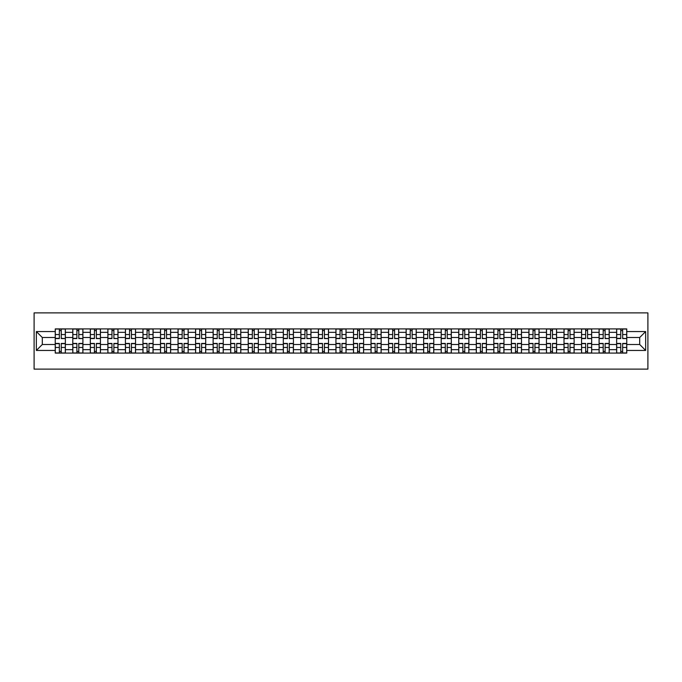 <?xml version="1.0" encoding="UTF-8"?>
<svg xmlns="http://www.w3.org/2000/svg" width="682" height="682" viewBox="0 0 682 682"><rect width="100%" height="100%" fill="white"/><g stroke="black" fill="none" stroke-linecap="round" stroke-linejoin="round"><path stroke-width="1.02" d="M34.1 369.115L647.9 369.115L647.9 312.885L34.1 312.885L34.1 369.115M72.786 353.088L72.786 332.339L65.361 332.339L65.361 353.088M65.361 332.339L65.361 328.912M72.786 332.339L72.786 328.912M82.906 328.912L82.906 353.088M90.331 353.088L90.331 328.912M100.45 328.912L100.45 353.088M107.875 353.088L107.875 328.912M117.995 328.912L117.995 353.088M125.42 353.088L125.42 328.912M135.539 328.912L135.539 353.088M142.964 353.088L142.964 328.912M153.083 328.912L153.083 353.088M160.5 353.088L160.5 328.912M170.628 328.912L170.628 353.088M178.045 353.088L178.045 328.912M188.172 328.912L188.172 353.088M195.589 353.088L195.589 328.912M205.708 328.912L205.708 353.088M213.134 353.088L213.134 328.912M223.253 328.912L223.253 353.088M230.678 353.088L230.678 328.912M240.797 328.912L240.797 353.088M248.222 353.088L248.222 328.912M258.342 328.912L258.342 353.088M265.767 353.088L265.767 328.912M275.886 328.912L275.886 353.088M283.311 353.088L283.311 328.912M293.43 328.912L293.43 353.088M300.856 353.088L300.856 328.912M310.975 328.912L310.975 353.088M318.392 353.088L318.392 328.912M328.519 328.912L328.519 353.088M335.936 353.088L335.936 328.912M346.064 328.912L346.064 353.088M353.481 353.088L353.481 328.912M363.608 328.912L363.608 353.088M371.025 353.088L371.025 328.912M381.144 328.912L381.144 353.088M388.57 353.088L388.57 328.912M398.689 328.912L398.689 353.088M406.114 353.088L406.114 328.912M416.233 328.912L416.233 353.088M423.658 353.088L423.658 328.912M433.778 328.912L433.778 353.088M441.203 353.088L441.203 328.912M451.322 328.912L451.322 353.088M458.747 353.088L458.747 328.912M468.866 328.912L468.866 353.088M476.292 353.088L476.292 328.912M486.411 328.912L486.411 353.088M493.828 353.088L493.828 328.912M503.955 328.912L503.955 353.088M511.372 353.088L511.372 328.912M521.5 328.912L521.5 353.088M528.917 353.088L528.917 328.912M539.036 328.912L539.036 353.088M546.461 353.088L546.461 328.912M556.58 328.912L556.58 353.088M564.005 353.088L564.005 328.912M574.125 328.912L574.125 353.088M581.55 353.088L581.55 328.912M591.669 328.912L591.669 353.088M599.094 353.088L599.094 328.912M609.214 328.912L609.214 353.088M616.639 353.088L616.639 328.912M616.639 344.487L609.214 344.487M599.094 344.487L591.669 344.487M581.55 344.487L574.125 344.487M564.005 344.487L556.58 344.487M546.461 344.487L539.036 344.487M528.917 344.487L521.5 344.487M511.372 344.487L503.955 344.487M493.828 344.487L486.411 344.487M476.292 344.487L468.866 344.487M458.747 344.487L451.322 344.487M441.203 344.487L433.778 344.487M423.658 344.487L416.233 344.487M406.114 344.487L398.689 344.487M388.57 344.487L381.144 344.487M371.025 344.487L363.608 344.487M353.481 344.487L346.064 344.487M335.936 344.487L328.519 344.487M318.392 344.487L310.975 344.487M300.856 344.487L293.43 344.487M283.311 344.487L275.886 344.487M265.767 344.487L258.342 344.487M248.222 344.487L240.797 344.487M230.678 344.487L223.253 344.487M213.134 344.487L205.708 344.487M195.589 344.487L188.172 344.487M178.045 344.487L170.628 344.487M160.5 344.487L153.083 344.487M142.964 344.487L135.539 344.487M125.42 344.487L117.995 344.487M107.875 344.487L100.45 344.487M90.331 344.487L82.906 344.487M72.786 344.487L65.361 344.487M616.639 337.513L609.214 337.513M599.094 337.513L591.669 337.513M581.55 337.513L574.125 337.513M564.005 337.513L556.58 337.513M546.461 337.513L539.036 337.513M528.917 337.513L521.5 337.513M511.372 337.513L503.955 337.513M493.828 337.513L486.411 337.513M476.292 337.513L468.866 337.513M458.747 337.513L451.322 337.513M441.203 337.513L433.778 337.513M423.658 337.513L416.233 337.513M406.114 337.513L398.689 337.513M388.57 337.513L381.144 337.513M371.025 337.513L363.608 337.513M353.481 337.513L346.064 337.513M335.936 337.513L328.519 337.513M318.392 337.513L310.975 337.513M300.856 337.513L293.43 337.513M283.311 337.513L275.886 337.513M265.767 337.513L258.342 337.513M248.222 337.513L240.797 337.513M230.678 337.513L223.253 337.513M213.134 337.513L205.708 337.513M195.589 337.513L188.172 337.513M178.045 337.513L170.628 337.513M160.5 337.513L153.083 337.513M142.964 337.513L135.539 337.513M125.42 337.513L117.995 337.513M107.875 337.513L100.45 337.513M90.331 337.513L82.906 337.513M72.786 337.513L65.361 337.513M42.31 344.487L55.242 344.487L55.242 337.513L42.31 337.513L42.31 344.487L36.351 350.446L36.351 331.554L55.242 331.554L55.242 337.513M626.758 337.513L626.758 344.487L639.69 344.487L639.69 337.513L626.758 337.513L626.758 328.912L55.242 328.912L55.242 331.554M626.758 331.554L645.649 331.554L645.649 350.446L626.758 350.446L626.758 344.487M55.242 344.487L55.242 353.088L626.758 353.088L626.758 350.446M55.242 350.446L36.351 350.446M61.261 351.401L59.351 351.401M59.351 330.6L61.261 330.6M78.805 351.401L76.887 351.401M76.887 330.6L78.805 330.6M96.35 351.401L94.431 351.401M94.431 330.6L96.35 330.6M113.885 351.401L111.976 351.401M111.976 330.6L113.885 330.6M131.43 351.401L129.52 351.401M129.52 330.6L131.43 330.6M148.974 351.401L147.065 351.401M147.065 330.6L148.974 330.6M166.519 351.401L164.609 351.401M164.609 330.6L166.519 330.6M184.063 351.401L182.154 351.401M182.154 330.6L184.063 330.6M201.608 351.401L199.698 351.401M199.698 330.6L201.608 330.6M219.152 351.401L217.243 351.401M217.243 330.6L219.152 330.6M236.697 351.401L234.778 351.401M234.778 330.6L236.697 330.6M254.241 351.401L252.323 351.401M252.323 330.6L254.241 330.6M271.786 351.401L269.867 351.401M269.867 330.6L271.786 330.6M289.321 351.401L287.412 351.401M287.412 330.6L289.321 330.6M306.866 351.401L304.956 351.401M304.956 330.6L306.866 330.6M324.41 351.401L322.501 351.401M322.501 330.6L324.41 330.6M341.955 351.401L340.045 351.401M340.045 330.6L341.955 330.6M359.499 351.401L357.59 351.401M357.59 330.6L359.499 330.6M377.044 351.401L375.134 351.401M375.134 330.6L377.044 330.6M394.588 351.401L392.679 351.401M392.679 330.6L394.588 330.6M412.133 351.401L410.214 351.401M410.214 330.6L412.133 330.6M429.677 351.401L427.759 351.401M427.759 330.6L429.677 330.6M447.222 351.401L445.303 351.401M445.303 330.6L447.222 330.6M464.757 351.401L462.848 351.401M462.848 330.6L464.757 330.6M482.302 351.401L480.392 351.401M480.392 330.6L482.302 330.6M499.846 351.401L497.937 351.401M497.937 330.6L499.846 330.6M517.391 351.401L515.481 351.401M515.481 330.6L517.391 330.6M534.935 351.401L533.026 351.401M533.026 330.6L534.935 330.6M552.48 351.401L550.57 351.401M550.57 330.6L552.48 330.6M570.024 351.401L568.115 351.401M568.115 330.6L570.024 330.6M587.569 351.401L585.65 351.401M585.65 330.6L587.569 330.6M605.113 351.401L603.195 351.401M603.195 330.6L605.113 330.6M622.649 351.401L620.739 351.401M620.739 330.6L622.649 330.6M36.351 331.554L42.31 337.513M639.69 344.487L645.649 350.446M639.69 337.513L645.649 331.554M61.261 338.34L65.31 338.579L61.261 338.579L61.261 329.022L65.31 329.022L55.302 329.022L59.351 329.022L55.302 329.022L55.302 334.547L59.351 334.547L59.351 329.022M65.31 338.34L65.31 329.022L61.261 329.022M59.351 330.489L61.261 330.489M55.302 334.547L55.302 338.579L59.351 338.579L59.351 334.547M59.351 343.421L59.351 352.978L55.302 352.978L55.302 343.421L59.351 343.421M61.261 351.511L59.351 351.511M61.261 352.978L65.31 352.978L65.31 343.421L61.261 343.421L61.261 352.978L59.351 352.978M78.805 338.34L82.854 338.579L78.805 338.579L78.805 329.022L82.854 329.022L72.846 329.022L76.887 329.022L72.846 329.022L72.846 334.547L76.887 334.547L76.887 329.022M82.854 338.34L82.854 329.022L78.805 329.022M76.887 330.489L78.805 330.489M72.846 334.547L72.846 338.579L76.887 338.579L76.887 334.547M96.35 338.34L100.39 338.579L96.35 338.579L96.35 329.022L100.39 329.022L90.382 329.022L94.431 329.022L90.382 329.022L90.382 334.547L94.431 334.547L94.431 329.022M100.39 338.34L100.39 329.022L96.35 329.022M94.431 330.489L96.35 330.489M90.382 334.547L90.382 338.579L94.431 338.579L94.431 334.547M76.887 343.421L76.887 352.978L72.846 352.978L72.846 343.421L76.887 343.421M78.805 351.511L76.887 351.511M78.805 352.978L82.854 352.978L82.854 343.421L78.805 343.421L78.805 352.978L76.887 352.978M94.431 343.421L94.431 352.978L90.382 352.978L90.382 343.421L94.431 343.421M96.35 351.511L94.431 351.511M96.35 352.978L100.39 352.978L100.39 343.421L96.35 343.421L96.35 352.978L94.431 352.978M113.885 338.34L117.935 338.579L113.885 338.579L113.885 329.022L117.935 329.022L107.927 329.022L111.976 329.022L107.927 329.022L107.927 334.547L111.976 334.547L111.976 329.022M117.935 338.34L117.935 329.022L113.885 329.022M111.976 330.489L113.885 330.489M107.927 334.547L107.927 338.579L111.976 338.579L111.976 334.547M131.43 338.34L135.479 338.579L131.43 338.579L131.43 329.022L135.479 329.022L125.471 329.022L129.52 329.022L125.471 329.022L125.471 334.547L129.52 334.547L129.52 329.022M135.479 338.34L135.479 329.022L131.43 329.022M129.52 330.489L131.43 330.489M125.471 334.547L125.471 338.579L129.52 338.579L129.52 334.547M148.974 338.34L153.024 338.579L148.974 338.579L148.974 329.022L153.024 329.022L143.015 329.022L147.065 329.022L143.015 329.022L143.015 334.547L147.065 334.547L147.065 329.022M153.024 338.34L153.024 329.022L148.974 329.022M147.065 330.489L148.974 330.489M143.015 334.547L143.015 338.579L147.065 338.579L147.065 334.547M111.976 343.421L111.976 352.978L107.927 352.978L107.927 343.421L111.976 343.421M113.885 351.511L111.976 351.511M113.885 352.978L117.935 352.978L117.935 343.421L113.885 343.421L113.885 352.978L111.976 352.978M129.52 343.421L129.52 352.978L125.471 352.978L125.471 343.421L129.52 343.421M131.43 351.511L129.52 351.511M131.43 352.978L135.479 352.978L135.479 343.421L131.43 343.421L131.43 352.978L129.52 352.978M147.065 343.421L147.065 352.978L143.015 352.978L143.015 343.421L147.065 343.421M148.974 351.511L147.065 351.511M148.974 352.978L153.024 352.978L153.024 343.421L148.974 343.421L148.974 352.978L147.065 352.978M166.519 338.34L170.568 338.579L166.519 338.579L166.519 329.022L170.568 329.022L160.56 329.022L164.609 329.022L160.56 329.022L160.56 334.547L164.609 334.547L164.609 329.022M170.568 338.34L170.568 329.022L166.519 329.022M164.609 330.489L166.519 330.489M160.56 334.547L160.56 338.579L164.609 338.579L164.609 334.547M164.609 343.421L164.609 352.978L160.56 352.978L160.56 343.421L164.609 343.421M166.519 351.511L164.609 351.511M166.519 352.978L170.568 352.978L170.568 343.421L166.519 343.421L166.519 352.978L164.609 352.978M184.063 338.34L188.113 338.579L184.063 338.579L184.063 329.022L188.113 329.022L178.104 329.022L182.154 329.022L178.104 329.022L178.104 334.547L182.154 334.547L182.154 329.022M188.113 338.34L188.113 329.022L184.063 329.022M182.154 330.489L184.063 330.489M178.104 334.547L178.104 338.579L182.154 338.579L182.154 334.547M182.154 343.421L182.154 352.978L178.104 352.978L178.104 343.421L182.154 343.421M184.063 351.511L182.154 351.511M184.063 352.978L188.113 352.978L188.113 343.421L184.063 343.421L184.063 352.978L182.154 352.978M201.608 338.34L205.657 338.579L201.608 338.579L201.608 329.022L205.657 329.022L195.649 329.022L199.698 329.022L195.649 329.022L195.649 334.547L199.698 334.547L199.698 329.022M205.657 338.34L205.657 329.022L201.608 329.022M199.698 330.489L201.608 330.489M195.649 334.547L195.649 338.579L199.698 338.579L199.698 334.547M199.698 343.421L199.698 352.978L195.649 352.978L195.649 343.421L199.698 343.421M201.608 351.511L199.698 351.511M201.608 352.978L205.657 352.978L205.657 343.421L201.608 343.421L201.608 352.978L199.698 352.978M219.152 338.34L223.202 338.579L219.152 338.579L219.152 329.022L223.202 329.022L213.193 329.022L217.243 329.022L213.193 329.022L213.193 334.547L217.243 334.547L217.243 329.022M223.202 338.34L223.202 329.022L219.152 329.022M217.243 330.489L219.152 330.489M213.193 334.547L213.193 338.579L217.243 338.579L217.243 334.547M217.243 343.421L217.243 352.978L213.193 352.978L213.193 343.421L217.243 343.421M219.152 351.511L217.243 351.511M219.152 352.978L223.202 352.978L223.202 343.421L219.152 343.421L219.152 352.978L217.243 352.978M236.697 338.34L240.746 338.579L236.697 338.579L236.697 329.022L240.746 329.022L230.738 329.022L234.778 329.022L230.738 329.022L230.738 334.547L234.778 334.547L234.778 329.022M240.746 338.34L240.746 329.022L236.697 329.022M234.778 330.489L236.697 330.489M230.738 334.547L230.738 338.579L234.778 338.579L234.778 334.547M234.778 343.421L234.778 352.978L230.738 352.978L230.738 343.421L234.778 343.421M236.697 351.511L234.778 351.511M236.697 352.978L240.746 352.978L240.746 343.421L236.697 343.421L236.697 352.978L234.778 352.978M254.241 338.34L258.29 338.579L254.241 338.579L254.241 329.022L258.29 329.022L248.274 329.022L252.323 329.022L248.274 329.022L248.274 334.547L252.323 334.547L252.323 329.022M258.29 338.34L258.29 329.022L254.241 329.022M252.323 330.489L254.241 330.489M248.274 334.547L248.274 338.579L252.323 338.579L252.323 334.547M252.323 343.421L252.323 352.978L248.274 352.978L248.274 343.421L252.323 343.421M254.241 351.511L252.323 351.511M254.241 352.978L258.29 352.978L258.29 343.421L254.241 343.421L254.241 352.978L252.323 352.978M271.786 338.34L275.826 338.579L271.786 338.579L271.786 329.022L275.826 329.022L265.818 329.022L269.867 329.022L265.818 329.022L265.818 334.547L269.867 334.547L269.867 329.022M275.826 338.34L275.826 329.022L271.786 329.022M269.867 330.489L271.786 330.489M265.818 334.547L265.818 338.579L269.867 338.579L269.867 334.547M269.867 343.421L269.867 352.978L265.818 352.978L265.818 343.421L269.867 343.421M271.786 351.511L269.867 351.511M271.786 352.978L275.826 352.978L275.826 343.421L271.786 343.421L271.786 352.978L269.867 352.978M289.321 338.34L293.371 338.579L289.321 338.579L289.321 329.022L293.371 329.022L283.362 329.022L287.412 329.022L283.362 329.022L283.362 334.547L287.412 334.547L287.412 329.022M293.371 338.34L293.371 329.022L289.321 329.022M287.412 330.489L289.321 330.489M283.362 334.547L283.362 338.579L287.412 338.579L287.412 334.547M287.412 343.421L287.412 352.978L283.362 352.978L283.362 343.421L287.412 343.421M289.321 351.511L287.412 351.511M289.321 352.978L293.371 352.978L293.371 343.421L289.321 343.421L289.321 352.978L287.412 352.978M306.866 338.34L310.915 338.579L306.866 338.579L306.866 329.022L310.915 329.022L300.907 329.022L304.956 329.022L300.907 329.022L300.907 334.547L304.956 334.547L304.956 329.022M310.915 338.34L310.915 329.022L306.866 329.022M304.956 330.489L306.866 330.489M300.907 334.547L300.907 338.579L304.956 338.579L304.956 334.547M304.956 343.421L304.956 352.978L300.907 352.978L300.907 343.421L304.956 343.421M306.866 351.511L304.956 351.511M306.866 352.978L310.915 352.978L310.915 343.421L306.866 343.421L306.866 352.978L304.956 352.978M324.41 338.34L328.46 338.579L324.41 338.579L324.41 329.022L328.46 329.022L318.451 329.022L322.501 329.022L318.451 329.022L318.451 334.547L322.501 334.547L322.501 329.022M328.46 338.34L328.46 329.022L324.41 329.022M322.501 330.489L324.41 330.489M318.451 334.547L318.451 338.579L322.501 338.579L322.501 334.547M322.501 343.421L322.501 352.978L318.451 352.978L318.451 343.421L322.501 343.421M324.41 351.511L322.501 351.511M324.41 352.978L328.46 352.978L328.46 343.421L324.41 343.421L324.41 352.978L322.501 352.978M341.955 338.34L346.004 338.579L341.955 338.579L341.955 329.022L346.004 329.022L335.996 329.022L340.045 329.022L335.996 329.022L335.996 334.547L340.045 334.547L340.045 329.022M346.004 338.34L346.004 329.022L341.955 329.022M340.045 330.489L341.955 330.489M335.996 334.547L335.996 338.579L340.045 338.579L340.045 334.547M340.045 343.421L340.045 352.978L335.996 352.978L335.996 343.421L340.045 343.421M341.955 351.511L340.045 351.511M341.955 352.978L346.004 352.978L346.004 343.421L341.955 343.421L341.955 352.978L340.045 352.978M359.499 338.34L363.549 338.579L359.499 338.579L359.499 329.022L363.549 329.022L353.54 329.022L357.59 329.022L353.54 329.022L353.54 334.547L357.59 334.547L357.59 329.022M363.549 338.34L363.549 329.022L359.499 329.022M357.59 330.489L359.499 330.489M353.54 334.547L353.54 338.579L357.59 338.579L357.59 334.547M357.59 343.421L357.59 352.978L353.54 352.978L353.54 343.421L357.59 343.421M359.499 351.511L357.59 351.511M359.499 352.978L363.549 352.978L363.549 343.421L359.499 343.421L359.499 352.978L357.59 352.978M377.044 338.34L381.093 338.579L377.044 338.579L377.044 329.022L381.093 329.022L371.085 329.022L375.134 329.022L371.085 329.022L371.085 334.547L375.134 334.547L375.134 329.022M381.093 338.34L381.093 329.022L377.044 329.022M375.134 330.489L377.044 330.489M371.085 334.547L371.085 338.579L375.134 338.579L375.134 334.547M375.134 343.421L375.134 352.978L371.085 352.978L371.085 343.421L375.134 343.421M377.044 351.511L375.134 351.511M377.044 352.978L381.093 352.978L381.093 343.421L377.044 343.421L377.044 352.978L375.134 352.978M394.588 338.34L398.638 338.579L394.588 338.579L394.588 329.022L398.638 329.022L388.629 329.022L392.679 329.022L388.629 329.022L388.629 334.547L392.679 334.547L392.679 329.022M398.638 338.34L398.638 329.022L394.588 329.022M392.679 330.489L394.588 330.489M388.629 334.547L388.629 338.579L392.679 338.579L392.679 334.547M392.679 343.421L392.679 352.978L388.629 352.978L388.629 343.421L392.679 343.421M394.588 351.511L392.679 351.511M394.588 352.978L398.638 352.978L398.638 343.421L394.588 343.421L394.588 352.978L392.679 352.978M412.133 338.34L416.182 338.579L412.133 338.579L412.133 329.022L416.182 329.022L406.174 329.022L410.214 329.022L406.174 329.022L406.174 334.547L410.214 334.547L410.214 329.022M416.182 338.34L416.182 329.022L412.133 329.022M410.214 330.489L412.133 330.489M406.174 334.547L406.174 338.579L410.214 338.579L410.214 334.547M410.214 343.421L410.214 352.978L406.174 352.978L406.174 343.421L410.214 343.421M412.133 351.511L410.214 351.511M412.133 352.978L416.182 352.978L416.182 343.421L412.133 343.421L412.133 352.978L410.214 352.978M429.677 338.34L433.726 338.579L429.677 338.579L429.677 329.022L433.726 329.022L423.71 329.022L427.759 329.022L423.71 329.022L423.71 334.547L427.759 334.547L427.759 329.022M433.726 338.34L433.726 329.022L429.677 329.022M427.759 330.489L429.677 330.489M423.71 334.547L423.71 338.579L427.759 338.579L427.759 334.547M427.759 343.421L427.759 352.978L423.71 352.978L423.71 343.421L427.759 343.421M429.677 351.511L427.759 351.511M429.677 352.978L433.726 352.978L433.726 343.421L429.677 343.421L429.677 352.978L427.759 352.978M447.222 338.34L451.262 338.579L447.222 338.579L447.222 329.022L451.262 329.022L441.254 329.022L445.303 329.022L441.254 329.022L441.254 334.547L445.303 334.547L445.303 329.022M451.262 338.34L451.262 329.022L447.222 329.022M445.303 330.489L447.222 330.489M441.254 334.547L441.254 338.579L445.303 338.579L445.303 334.547M445.303 343.421L445.303 352.978L441.254 352.978L441.254 343.421L445.303 343.421M447.222 351.511L445.303 351.511M447.222 352.978L451.262 352.978L451.262 343.421L447.222 343.421L447.222 352.978L445.303 352.978M464.757 338.34L468.807 338.579L464.757 338.579L464.757 329.022L468.807 329.022L458.798 329.022L462.848 329.022L458.798 329.022L458.798 334.547L462.848 334.547L462.848 329.022M468.807 338.34L468.807 329.022L464.757 329.022M462.848 330.489L464.757 330.489M458.798 334.547L458.798 338.579L462.848 338.579L462.848 334.547M462.848 343.421L462.848 352.978L458.798 352.978L458.798 343.421L462.848 343.421M464.757 351.511L462.848 351.511M464.757 352.978L468.807 352.978L468.807 343.421L464.757 343.421L464.757 352.978L462.848 352.978M482.302 338.34L486.351 338.579L482.302 338.579L482.302 329.022L486.351 329.022L476.343 329.022L480.392 329.022L476.343 329.022L476.343 334.547L480.392 334.547L480.392 329.022M486.351 338.34L486.351 329.022L482.302 329.022M480.392 330.489L482.302 330.489M476.343 334.547L476.343 338.579L480.392 338.579L480.392 334.547M480.392 343.421L480.392 352.978L476.343 352.978L476.343 343.421L480.392 343.421M482.302 351.511L480.392 351.511M482.302 352.978L486.351 352.978L486.351 343.421L482.302 343.421L482.302 352.978L480.392 352.978M499.846 338.34L503.896 338.579L499.846 338.579L499.846 329.022L503.896 329.022L493.887 329.022L497.937 329.022L493.887 329.022L493.887 334.547L497.937 334.547L497.937 329.022M503.896 338.34L503.896 329.022L499.846 329.022M497.937 330.489L499.846 330.489M493.887 334.547L493.887 338.579L497.937 338.579L497.937 334.547M497.937 343.421L497.937 352.978L493.887 352.978L493.887 343.421L497.937 343.421M499.846 351.511L497.937 351.511M499.846 352.978L503.896 352.978L503.896 343.421L499.846 343.421L499.846 352.978L497.937 352.978M517.391 338.34L521.44 338.579L517.391 338.579L517.391 329.022L521.44 329.022L511.432 329.022L515.481 329.022L511.432 329.022L511.432 334.547L515.481 334.547L515.481 329.022M521.44 338.34L521.44 329.022L517.391 329.022M515.481 330.489L517.391 330.489M511.432 334.547L511.432 338.579L515.481 338.579L515.481 334.547M515.481 343.421L515.481 352.978L511.432 352.978L511.432 343.421L515.481 343.421M517.391 351.511L515.481 351.511M517.391 352.978L521.44 352.978L521.44 343.421L517.391 343.421L517.391 352.978L515.481 352.978M534.935 338.34L538.985 338.579L534.935 338.579L534.935 329.022L538.985 329.022L528.976 329.022L533.026 329.022L528.976 329.022L528.976 334.547L533.026 334.547L533.026 329.022M538.985 338.34L538.985 329.022L534.935 329.022M533.026 330.489L534.935 330.489M528.976 334.547L528.976 338.579L533.026 338.579L533.026 334.547M533.026 343.421L533.026 352.978L528.976 352.978L528.976 343.421L533.026 343.421M534.935 351.511L533.026 351.511M534.935 352.978L538.985 352.978L538.985 343.421L534.935 343.421L534.935 352.978L533.026 352.978M552.48 338.34L556.529 338.579L552.48 338.579L552.48 329.022L556.529 329.022L546.521 329.022L550.57 329.022L546.521 329.022L546.521 334.547L550.57 334.547L550.57 329.022M556.529 338.34L556.529 329.022L552.48 329.022M550.57 330.489L552.48 330.489M546.521 334.547L546.521 338.579L550.57 338.579L550.57 334.547M550.57 343.421L550.57 352.978L546.521 352.978L546.521 343.421L550.57 343.421M552.48 351.511L550.57 351.511M552.48 352.978L556.529 352.978L556.529 343.421L552.48 343.421L552.48 352.978L550.57 352.978M570.024 338.34L574.073 338.579L570.024 338.579L570.024 329.022L574.073 329.022L564.065 329.022L568.115 329.022L564.065 329.022L564.065 334.547L568.115 334.547L568.115 329.022M574.073 338.34L574.073 329.022L570.024 329.022M568.115 330.489L570.024 330.489M564.065 334.547L564.065 338.579L568.115 338.579L568.115 334.547M568.115 343.421L568.115 352.978L564.065 352.978L564.065 343.421L568.115 343.421M570.024 351.511L568.115 351.511M570.024 352.978L574.073 352.978L574.073 343.421L570.024 343.421L570.024 352.978L568.115 352.978M587.569 338.34L591.618 338.579L587.569 338.579L587.569 329.022L591.618 329.022L581.61 329.022L585.65 329.022L581.61 329.022L581.61 334.547L585.65 334.547L585.65 329.022M591.618 338.34L591.618 329.022L587.569 329.022M585.65 330.489L587.569 330.489M581.61 334.547L581.61 338.579L585.65 338.579L585.65 334.547M585.65 343.421L585.65 352.978L581.61 352.978L581.61 343.421L585.65 343.421M587.569 351.511L585.65 351.511M587.569 352.978L591.618 352.978L591.618 343.421L587.569 343.421L587.569 352.978L585.65 352.978M605.113 338.34L609.154 338.579L605.113 338.579L605.113 329.022L609.154 329.022L599.146 329.022L603.195 329.022L599.146 329.022L599.146 334.547L603.195 334.547L603.195 329.022M609.154 338.34L609.154 329.022L605.113 329.022M603.195 330.489L605.113 330.489M599.146 334.547L599.146 338.579L603.195 338.579L603.195 334.547M603.195 343.421L603.195 352.978L599.146 352.978L599.146 343.421L603.195 343.421M605.113 351.511L603.195 351.511M605.113 352.978L609.154 352.978L609.154 343.421L605.113 343.421L605.113 352.978L603.195 352.978M622.649 338.34L626.698 338.579L622.649 338.579L622.649 329.022L626.698 329.022L616.69 329.022L620.739 329.022L616.69 329.022L616.69 334.547L620.739 334.547L620.739 329.022M626.698 338.34L626.698 329.022L622.649 329.022M620.739 330.489L622.649 330.489M616.69 334.547L616.69 338.579L620.739 338.579L620.739 334.547M620.739 343.421L620.739 352.978L616.69 352.978L616.69 343.421L620.739 343.421M622.649 351.511L620.739 351.511M622.649 352.978L626.698 352.978L626.698 343.421L622.649 343.421L622.649 352.978L620.739 352.978M599.094 332.339L591.669 332.339M581.55 332.339L574.125 332.339M564.005 332.339L556.58 332.339M546.461 332.339L539.036 332.339M528.917 332.339L521.5 332.339M511.372 332.339L503.955 332.339M493.828 332.339L486.411 332.339M476.292 332.339L468.866 332.339M458.747 332.339L451.322 332.339M441.203 332.339L433.778 332.339M423.658 332.339L416.233 332.339M406.114 332.339L398.689 332.339M388.57 332.339L381.144 332.339M371.025 332.339L363.608 332.339M353.481 332.339L346.064 332.339M335.936 332.339L328.519 332.339M318.392 332.339L310.975 332.339M300.856 332.339L293.43 332.339M283.311 332.339L275.886 332.339M265.767 332.339L258.342 332.339M248.222 332.339L240.797 332.339M230.678 332.339L223.253 332.339M213.134 332.339L205.708 332.339M195.589 332.339L188.172 332.339M178.045 332.339L170.628 332.339M160.5 332.339L153.083 332.339M142.964 332.339L135.539 332.339M125.42 332.339L117.995 332.339M107.875 332.339L100.45 332.339M90.331 332.339L82.906 332.339M616.639 332.339L609.214 332.339M599.094 349.661L591.669 349.661M581.55 349.661L574.125 349.661M564.005 349.661L556.58 349.661M546.461 349.661L539.036 349.661M528.917 349.661L521.5 349.661M511.372 349.661L503.955 349.661M493.828 349.661L486.411 349.661M476.292 349.661L468.866 349.661M458.747 349.661L451.322 349.661M441.203 349.661L433.778 349.661M423.658 349.661L416.233 349.661M406.114 349.661L398.689 349.661M388.57 349.661L381.144 349.661M371.025 349.661L363.608 349.661M353.481 349.661L346.064 349.661M335.936 349.661L328.519 349.661M318.392 349.661L310.975 349.661M300.856 349.661L293.43 349.661M283.311 349.661L275.886 349.661M265.767 349.661L258.342 349.661M248.222 349.661L240.797 349.661M230.678 349.661L223.253 349.661M213.134 349.661L205.708 349.661M195.589 349.661L188.172 349.661M178.045 349.661L170.628 349.661M160.5 349.661L153.083 349.661M142.964 349.661L135.539 349.661M125.42 349.661L117.995 349.661M107.875 349.661L100.45 349.661M90.331 349.661L82.906 349.661M72.786 349.661L65.361 349.661M616.639 349.661L609.214 349.661M61.261 334.547L65.31 334.547M55.302 338.34L59.351 338.34M59.351 343.66L55.302 343.66M59.351 347.453L55.302 347.453M65.31 343.66L61.261 343.66M65.31 347.453L61.261 347.453M78.805 334.547L82.854 334.547M72.846 338.34L76.887 338.34M96.35 334.547L100.39 334.547M90.382 338.34L94.431 338.34M76.887 343.66L72.846 343.66M76.887 347.453L72.846 347.453M82.854 343.66L78.805 343.66M82.854 347.453L78.805 347.453M94.431 343.66L90.382 343.66M94.431 347.453L90.382 347.453M100.39 343.66L96.35 343.66M100.39 347.453L96.35 347.453M113.885 334.547L117.935 334.547M107.927 338.34L111.976 338.34M131.43 334.547L135.479 334.547M125.471 338.34L129.52 338.34M148.974 334.547L153.024 334.547M143.015 338.34L147.065 338.34M111.976 343.66L107.927 343.66M111.976 347.453L107.927 347.453M117.935 343.66L113.885 343.66M117.935 347.453L113.885 347.453M129.52 343.66L125.471 343.66M129.52 347.453L125.471 347.453M135.479 343.66L131.43 343.66M135.479 347.453L131.43 347.453M147.065 343.66L143.015 343.66M147.065 347.453L143.015 347.453M153.024 343.66L148.974 343.66M153.024 347.453L148.974 347.453M166.519 334.547L170.568 334.547M160.56 338.34L164.609 338.34M164.609 343.66L160.56 343.66M164.609 347.453L160.56 347.453M170.568 343.66L166.519 343.66M170.568 347.453L166.519 347.453M184.063 334.547L188.113 334.547M178.104 338.34L182.154 338.34M182.154 343.66L178.104 343.66M182.154 347.453L178.104 347.453M188.113 343.66L184.063 343.66M188.113 347.453L184.063 347.453M201.608 334.547L205.657 334.547M195.649 338.34L199.698 338.34M199.698 343.66L195.649 343.66M199.698 347.453L195.649 347.453M205.657 343.66L201.608 343.66M205.657 347.453L201.608 347.453M219.152 334.547L223.202 334.547M213.193 338.34L217.243 338.34M217.243 343.66L213.193 343.66M217.243 347.453L213.193 347.453M223.202 343.66L219.152 343.66M223.202 347.453L219.152 347.453M236.697 334.547L240.746 334.547M230.738 338.34L234.778 338.34M234.778 343.66L230.738 343.66M234.778 347.453L230.738 347.453M240.746 343.66L236.697 343.66M240.746 347.453L236.697 347.453M254.241 334.547L258.29 334.547M248.274 338.34L252.323 338.34M252.323 343.66L248.274 343.66M252.323 347.453L248.274 347.453M258.29 343.66L254.241 343.66M258.29 347.453L254.241 347.453M271.786 334.547L275.826 334.547M265.818 338.34L269.867 338.34M269.867 343.66L265.818 343.66M269.867 347.453L265.818 347.453M275.826 343.66L271.786 343.66M275.826 347.453L271.786 347.453M289.321 334.547L293.371 334.547M283.362 338.34L287.412 338.34M287.412 343.66L283.362 343.66M287.412 347.453L283.362 347.453M293.371 343.66L289.321 343.66M293.371 347.453L289.321 347.453M306.866 334.547L310.915 334.547M300.907 338.34L304.956 338.34M304.956 343.66L300.907 343.66M304.956 347.453L300.907 347.453M310.915 343.66L306.866 343.66M310.915 347.453L306.866 347.453M324.41 334.547L328.46 334.547M318.451 338.34L322.501 338.34M322.501 343.66L318.451 343.66M322.501 347.453L318.451 347.453M328.46 343.66L324.41 343.66M328.46 347.453L324.41 347.453M341.955 334.547L346.004 334.547M335.996 338.34L340.045 338.34M340.045 343.66L335.996 343.66M340.045 347.453L335.996 347.453M346.004 343.66L341.955 343.66M346.004 347.453L341.955 347.453M359.499 334.547L363.549 334.547M353.54 338.34L357.59 338.34M357.59 343.66L353.54 343.66M357.59 347.453L353.54 347.453M363.549 343.66L359.499 343.66M363.549 347.453L359.499 347.453M377.044 334.547L381.093 334.547M371.085 338.34L375.134 338.34M375.134 343.66L371.085 343.66M375.134 347.453L371.085 347.453M381.093 343.66L377.044 343.66M381.093 347.453L377.044 347.453M394.588 334.547L398.638 334.547M388.629 338.34L392.679 338.34M392.679 343.66L388.629 343.66M392.679 347.453L388.629 347.453M398.638 343.66L394.588 343.66M398.638 347.453L394.588 347.453M412.133 334.547L416.182 334.547M406.174 338.34L410.214 338.34M410.214 343.66L406.174 343.66M410.214 347.453L406.174 347.453M416.182 343.66L412.133 343.66M416.182 347.453L412.133 347.453M429.677 334.547L433.726 334.547M423.71 338.34L427.759 338.34M427.759 343.66L423.71 343.66M427.759 347.453L423.71 347.453M433.726 343.66L429.677 343.66M433.726 347.453L429.677 347.453M447.222 334.547L451.262 334.547M441.254 338.34L445.303 338.34M445.303 343.66L441.254 343.66M445.303 347.453L441.254 347.453M451.262 343.66L447.222 343.66M451.262 347.453L447.222 347.453M464.757 334.547L468.807 334.547M458.798 338.34L462.848 338.34M462.848 343.66L458.798 343.66M462.848 347.453L458.798 347.453M468.807 343.66L464.757 343.66M468.807 347.453L464.757 347.453M482.302 334.547L486.351 334.547M476.343 338.34L480.392 338.34M480.392 343.66L476.343 343.66M480.392 347.453L476.343 347.453M486.351 343.66L482.302 343.66M486.351 347.453L482.302 347.453M499.846 334.547L503.896 334.547M493.887 338.34L497.937 338.34M497.937 343.66L493.887 343.66M497.937 347.453L493.887 347.453M503.896 343.66L499.846 343.66M503.896 347.453L499.846 347.453M517.391 334.547L521.44 334.547M511.432 338.34L515.481 338.34M515.481 343.66L511.432 343.66M515.481 347.453L511.432 347.453M521.44 343.66L517.391 343.66M521.44 347.453L517.391 347.453M534.935 334.547L538.985 334.547M528.976 338.34L533.026 338.34M533.026 343.66L528.976 343.66M533.026 347.453L528.976 347.453M538.985 343.66L534.935 343.66M538.985 347.453L534.935 347.453M552.48 334.547L556.529 334.547M546.521 338.34L550.57 338.34M550.57 343.66L546.521 343.66M550.57 347.453L546.521 347.453M556.529 343.66L552.48 343.66M556.529 347.453L552.48 347.453M570.024 334.547L574.073 334.547M564.065 338.34L568.115 338.34M568.115 343.66L564.065 343.66M568.115 347.453L564.065 347.453M574.073 343.66L570.024 343.66M574.073 347.453L570.024 347.453M587.569 334.547L591.618 334.547M581.61 338.34L585.65 338.34M585.65 343.66L581.61 343.66M585.65 347.453L581.61 347.453M591.618 343.66L587.569 343.66M591.618 347.453L587.569 347.453M605.113 334.547L609.154 334.547M599.146 338.34L603.195 338.34M603.195 343.66L599.146 343.66M603.195 347.453L599.146 347.453M609.154 343.66L605.113 343.66M609.154 347.453L605.113 347.453M622.649 334.547L626.698 334.547M616.69 338.34L620.739 338.34M620.739 343.66L616.69 343.66M620.739 347.453L616.69 347.453M626.698 343.66L622.649 343.66M626.698 347.453L622.649 347.453"/></g></svg>
